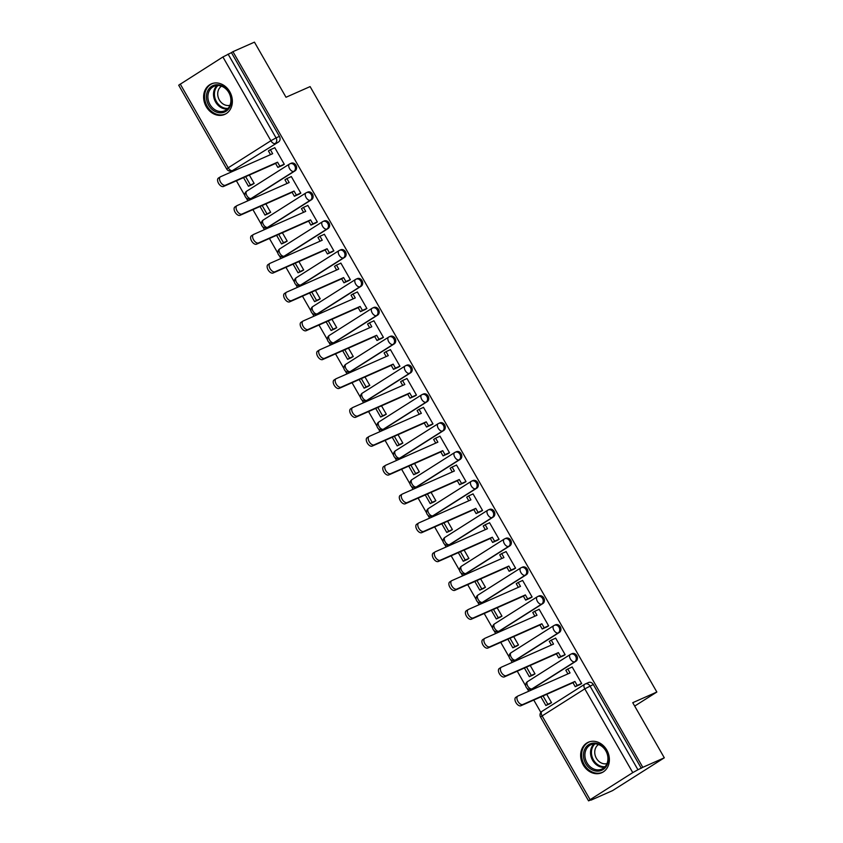 <?xml version="1.0" encoding="UTF-8"?>
<svg xmlns="http://www.w3.org/2000/svg" width="843" height="843" viewBox="0 0 843 843"><rect width="100%" height="100%" fill="white"/><g stroke="black" fill="none" stroke-linecap="round" stroke-linejoin="round"><path stroke-width="1.26" d="M252.363 197.915L295.029 170.855A4.268 3.562 -113.9 0 0 295.935 165.239A4.268 3.562 -113.9 0 0 291.183 163.247L290.003 163.774A4.268 3.562 66.1 0 1 294.744 165.765A4.268 3.562 66.1 0 1 293.849 171.382L251.182 198.442A4.268 3.562 66.1 0 1 250.792 198.642L251.973 198.116A4.268 3.562 -113.9 0 0 252.363 197.915L251.182 198.442A4.268 2.35 57.6 0 1 246.904 195.692A4.268 2.35 57.6 0 1 246.767 191.129A4.268 4.268 0 0 0 245.292 196.756A4.268 4.268 0 0 0 250.792 198.642M268.885 226.756L311.552 199.696A4.268 3.562 -113.9 0 0 312.447 194.09A4.268 3.562 -113.9 0 0 307.706 192.099L306.515 192.615A4.268 3.562 66.1 0 1 311.267 194.617A4.268 3.562 66.1 0 1 310.372 200.223L267.695 227.283A4.268 3.562 66.1 0 1 267.315 227.494L268.495 226.967A4.268 3.562 -113.9 0 0 268.885 226.756L267.695 227.283A4.268 2.35 57.6 0 1 263.416 224.544A4.268 2.35 57.6 0 1 263.29 219.981A4.268 4.268 0 0 0 261.815 225.597A4.268 4.268 0 0 0 267.315 227.494M285.408 255.608L328.075 228.548A4.268 3.562 -113.9 0 0 328.97 222.931A4.268 3.562 -113.9 0 0 324.228 220.94L323.038 221.467A4.268 3.562 66.1 0 1 327.79 223.458A4.268 3.562 66.1 0 1 326.884 229.075L284.217 256.135A4.268 3.562 66.1 0 1 283.828 256.346L285.018 255.819A4.268 3.562 -113.9 0 0 285.408 255.608L284.217 256.135A4.268 2.35 57.6 0 1 279.939 253.395A4.268 2.35 57.6 0 1 279.813 248.822A4.268 4.268 0 0 0 278.338 254.449A4.268 4.268 0 0 0 283.828 256.346M301.931 284.46L344.597 257.4A4.268 3.562 -113.9 0 0 345.493 251.783A4.268 3.562 -113.9 0 0 340.751 249.791L339.56 250.318A4.268 3.562 66.1 0 1 344.302 252.31A4.268 3.562 66.1 0 1 343.407 257.916L300.74 284.976A4.268 3.562 66.1 0 1 300.35 285.187L301.541 284.66A4.268 3.562 -113.9 0 0 301.931 284.46L300.74 284.976A4.268 2.35 57.6 0 1 296.462 282.236A4.268 2.35 57.6 0 1 296.336 277.674A4.268 4.268 0 0 0 294.86 283.301A4.268 4.268 0 0 0 300.35 285.187M318.454 313.301L361.12 286.241A4.268 3.562 -113.9 0 0 362.016 280.635A4.268 3.562 -113.9 0 0 357.274 278.633L356.083 279.159A4.268 3.562 66.1 0 1 360.825 281.162A4.268 3.562 66.1 0 1 359.929 286.768L317.263 313.828A4.268 3.562 66.1 0 1 316.873 314.039L318.064 313.512A4.268 3.562 -113.9 0 0 318.454 313.301L317.263 313.828A4.268 2.35 57.6 0 1 312.985 311.088A4.268 2.35 57.6 0 1 312.858 306.525A4.268 4.268 0 0 0 311.383 312.142A4.268 4.268 0 0 0 316.873 314.039M334.977 342.153L377.643 315.092A4.268 3.562 -113.9 0 0 378.539 309.476A4.268 3.562 -113.9 0 0 373.797 307.484L372.606 308.011A4.268 3.562 66.1 0 1 377.348 310.003A4.268 3.562 66.1 0 1 376.452 315.619L333.786 342.679A4.268 3.562 66.1 0 1 333.396 342.89L334.587 342.363A4.268 3.562 -113.9 0 0 334.977 342.153L333.786 342.679A4.268 2.35 57.6 0 1 329.508 339.94A4.268 2.35 57.6 0 1 329.381 335.366A4.268 4.268 0 0 0 327.895 340.994A4.268 4.268 0 0 0 333.396 342.89M351.499 370.994L394.166 343.933A4.268 3.562 -113.9 0 0 395.061 338.328A4.268 3.562 -113.9 0 0 390.32 336.336L389.129 336.863A4.268 3.562 66.1 0 1 393.871 338.854A4.268 3.562 66.1 0 1 392.975 344.46L350.309 371.521A4.268 3.562 66.1 0 1 349.919 371.731L351.109 371.205A4.268 3.562 -113.9 0 0 351.499 370.994L350.309 371.521A4.268 2.35 57.6 0 1 346.03 368.781A4.268 2.35 57.6 0 1 345.904 364.218A4.268 4.268 0 0 0 344.418 369.845A4.268 4.268 0 0 0 349.919 371.731M368.012 399.845L410.678 372.785A4.268 3.562 -113.9 0 0 411.584 367.179A4.268 3.562 -113.9 0 0 406.832 365.177L405.652 365.704A4.268 3.562 66.1 0 1 410.393 367.706A4.268 3.562 66.1 0 1 409.498 373.312L366.831 400.372A4.268 3.562 66.1 0 1 366.442 400.583L367.632 400.056A4.268 3.562 -113.9 0 0 368.012 399.845L366.831 400.372A4.268 2.35 57.6 0 1 362.553 397.633A4.268 2.35 57.6 0 1 362.427 393.07A4.268 4.268 0 0 0 360.941 398.686A4.268 4.268 0 0 0 366.442 400.583M384.534 428.697L427.201 401.637A4.268 3.562 -113.9 0 0 428.096 396.02A4.268 3.562 -113.9 0 0 423.355 394.029L422.164 394.556A4.268 3.562 66.1 0 1 426.916 396.547A4.268 3.562 66.1 0 1 426.021 402.164L383.354 429.224A4.268 3.562 66.1 0 1 382.964 429.424L384.145 428.908A4.268 3.562 -113.9 0 0 384.534 428.697L383.354 429.224A4.268 2.35 57.6 0 1 379.065 426.474A4.268 2.35 57.6 0 1 378.939 421.911A4.268 4.268 0 0 0 377.464 427.538A4.268 4.268 0 0 0 382.964 429.424M401.057 457.538L443.724 430.478A4.268 3.562 -113.9 0 0 444.619 424.872A4.268 3.562 -113.9 0 0 439.877 422.88L438.687 423.407A4.268 3.562 66.1 0 1 443.439 425.399A4.268 3.562 66.1 0 1 442.533 431.005L399.867 458.065A4.268 3.562 66.1 0 1 399.477 458.276L400.667 457.749A4.268 3.562 -113.9 0 0 401.057 457.538L399.867 458.065A4.268 2.35 57.6 0 1 395.588 455.325A4.268 2.35 57.6 0 1 395.462 450.763A4.268 4.268 0 0 0 393.987 456.379A4.268 4.268 0 0 0 399.477 458.276M417.58 486.39L460.246 459.33A4.268 3.562 -113.9 0 0 461.142 453.724A4.268 3.562 -113.9 0 0 456.4 451.722L455.209 452.248A4.268 3.562 66.1 0 1 459.951 454.24A4.268 3.562 66.1 0 1 459.056 459.856L416.389 486.917A4.268 3.562 66.1 0 1 415.999 487.128L417.19 486.601A4.268 3.562 -113.9 0 0 417.58 486.39L416.389 486.917A4.268 2.35 57.6 0 1 412.111 484.177A4.268 2.35 57.6 0 1 411.985 479.614A4.268 4.268 0 0 0 410.509 485.231A4.268 4.268 0 0 0 415.999 487.128M434.103 515.242L476.769 488.181A4.268 3.562 -113.9 0 0 477.665 482.565A4.268 3.562 -113.9 0 0 472.923 480.573L471.732 481.1A4.268 3.562 66.1 0 1 476.474 483.092A4.268 3.562 66.1 0 1 475.578 488.708L432.912 515.768A4.268 3.562 66.1 0 1 432.522 515.969L433.713 515.442A4.268 3.562 -113.9 0 0 434.103 515.242L432.912 515.768A4.268 2.35 57.6 0 1 428.634 513.018A4.268 2.35 57.6 0 1 428.507 508.455A4.268 4.268 0 0 0 427.032 514.082A4.268 4.268 0 0 0 432.522 515.969M450.626 544.083L493.292 517.022A4.268 3.562 -113.9 0 0 494.188 511.416A4.268 3.562 -113.9 0 0 489.446 509.425L488.255 509.941A4.268 3.562 66.1 0 1 492.997 511.943A4.268 3.562 66.1 0 1 492.101 517.549L449.435 544.61A4.268 3.562 66.1 0 1 449.045 544.82L450.236 544.293A4.268 3.562 -113.9 0 0 450.626 544.083L449.435 544.61A4.268 2.35 57.6 0 1 445.157 541.87A4.268 2.35 57.6 0 1 445.03 537.307A4.268 4.268 0 0 0 443.544 542.924A4.268 4.268 0 0 0 449.045 544.82M467.148 572.934L509.815 545.874A4.268 3.562 -113.9 0 0 510.71 540.258A4.268 3.562 -113.9 0 0 505.969 538.266L504.778 538.793A4.268 3.562 66.1 0 1 509.52 540.784A4.268 3.562 66.1 0 1 508.624 546.401L465.958 573.461A4.268 3.562 66.1 0 1 465.568 573.672L466.759 573.145A4.268 3.562 -113.9 0 0 467.148 572.934L465.958 573.461A4.268 2.35 57.6 0 1 461.679 570.722A4.268 2.35 57.6 0 1 461.553 566.159A4.268 4.268 0 0 0 460.067 571.775A4.268 4.268 0 0 0 465.568 573.672M483.671 601.786L526.338 574.726A4.268 3.562 -113.9 0 0 527.233 569.109A4.268 3.562 -113.9 0 0 522.481 567.118L521.301 567.645A4.268 3.562 66.1 0 1 526.043 569.636A4.268 3.562 66.1 0 1 525.147 575.242L482.481 602.313A4.268 3.562 66.1 0 1 482.091 602.513L483.281 601.986A4.268 3.562 -113.9 0 0 483.671 601.786L482.481 602.313A4.268 2.35 57.6 0 1 478.202 599.563A4.268 2.35 57.6 0 1 478.076 595A4.268 4.268 0 0 0 476.59 600.627A4.268 4.268 0 0 0 482.091 602.513M500.184 630.627L542.85 603.567A4.268 3.562 -113.9 0 0 543.756 597.961A4.268 3.562 -113.9 0 0 539.004 595.959L537.823 596.486A4.268 3.562 66.1 0 1 542.565 598.488A4.268 3.562 66.1 0 1 541.67 604.094L499.003 631.154A4.268 3.562 66.1 0 1 498.613 631.365L499.794 630.838A4.268 3.562 -113.9 0 0 500.184 630.627L499.003 631.154A4.268 2.35 57.6 0 1 494.715 628.414A4.268 2.35 57.6 0 1 494.588 623.852A4.268 4.268 0 0 0 493.113 629.468A4.268 4.268 0 0 0 498.613 631.365M516.706 659.479L559.373 632.419A4.268 3.562 -113.9 0 0 560.268 626.802A4.268 3.562 -113.9 0 0 555.526 624.811L554.336 625.337A4.268 3.562 66.1 0 1 559.088 627.329A4.268 3.562 66.1 0 1 558.182 632.945L515.516 660.006A4.268 3.562 66.1 0 1 515.126 660.217L516.316 659.69A4.268 3.562 -113.9 0 0 516.706 659.479L515.516 660.006A4.268 2.35 57.6 0 1 511.237 657.266A4.268 2.35 57.6 0 1 511.111 652.693A4.268 4.268 0 0 0 509.636 658.32A4.268 4.268 0 0 0 515.126 660.217M533.229 688.32L575.895 661.26A4.268 3.562 -113.9 0 0 576.791 655.654A4.268 3.562 -113.9 0 0 572.049 653.662L570.859 654.189A4.268 3.562 66.1 0 1 575.6 656.181A4.268 3.562 66.1 0 1 574.705 661.787L532.038 688.847A4.268 3.562 66.1 0 1 531.648 689.058L532.839 688.531A4.268 3.562 -113.9 0 0 533.229 688.32L532.038 688.847A4.268 2.35 57.6 0 1 527.76 686.107A4.268 2.35 57.6 0 1 527.634 681.544A4.268 4.268 0 0 0 526.158 687.171A4.268 4.268 0 0 0 531.648 689.058M583.251 764.949A16.66 13.878 -113.9 0 0 601.754 772.725A16.66 13.878 -113.9 0 0 606.77 750.028A16.66 13.878 -113.9 0 0 588.277 742.251A16.66 13.878 -113.9 0 0 583.251 764.949M206.229 106.629A16.66 13.878 -113.9 0 0 224.733 114.406A16.66 13.878 -113.9 0 0 229.749 91.708A16.66 13.878 -113.9 0 0 211.245 83.931A16.66 13.878 -113.9 0 0 206.229 106.629M230.845 171.097L231.34 171.972M236.388 180.771L244.87 195.597M246.209 197.915L247.863 200.813M252.911 209.622L261.393 224.438M262.721 226.767L264.386 229.665M269.433 238.474L277.916 253.29M279.244 255.608L280.909 258.516M285.956 267.315L294.439 282.142M295.767 284.46L297.431 287.358M302.468 296.167L310.962 310.983M312.289 313.311L313.954 316.209M318.991 325.019L327.484 339.834M328.812 342.153L330.477 345.061M335.514 353.86L344.007 368.686M345.335 371.004L346.989 373.902M352.037 382.711L360.519 397.527M361.858 399.856L363.512 402.754M368.56 411.563L377.042 426.379M378.37 428.697L380.035 431.595M385.082 440.404L393.565 455.231M394.893 457.549L396.558 460.447M401.605 469.256L410.088 484.072M411.416 486.39L413.081 489.298M418.117 498.097L426.611 512.923M427.938 515.242L429.603 518.139M434.64 526.949L443.133 541.764M444.461 544.093L446.126 546.991M451.163 555.8L459.656 570.616M460.984 572.934L462.638 575.843M467.686 584.642L476.169 599.468M477.507 601.786L479.161 604.684M484.209 613.493L492.691 628.309M494.019 630.638L495.684 633.536M500.731 642.345L509.214 657.161M510.542 659.479L512.207 662.387M517.254 671.186L525.737 686.012M527.065 688.331L528.73 691.228M533.767 700.038L540.858 712.409M590.954 799.881L588.551 800.85L590.1 799.68L632.766 772.62L584.789 688.857L542.123 715.918L590.1 799.68M664.305 757.804L642.798 767.32L232.942 51.665L254.449 42.15L286.009 97.261L310.108 86.597L656.845 692.029L632.745 702.693L664.305 757.804L612.598 790.597L591.091 800.112M180.244 84.037L228.221 167.799L226.672 168.969L178.695 85.196L222.91 56.976L231.435 52.624L279.412 136.387A4.268 3.562 66.1 0 1 278.517 142.003L232.499 170.549A4.268 3.562 66.1 0 1 232.11 170.75L235.46 169.274A4.268 3.562 -113.9 0 0 235.85 169.064M231.435 52.624L232.942 51.665M641.291 768.268L593.314 684.505L584.789 688.857A4.268 2.35 -122.4 0 1 584.663 684.284A4.268 2.35 -122.4 0 1 584.831 684.2A4.268 3.562 66.1 0 1 585.221 683.989A4.268 3.562 66.1 0 1 589.963 685.981L637.94 769.754L642.798 767.32M637.94 769.754L632.766 772.62M579.341 684.853L581.681 683.568L572.144 666.918L571.543 667.298M532.692 675.18L534.999 673.842L530.205 665.454M562.818 656.012L565.158 654.716L555.621 638.067L555.021 638.457M516.169 646.328L518.487 644.99L513.682 636.613M546.296 627.16L548.635 625.864L539.109 609.226L538.498 609.605M499.646 617.487L501.964 616.138L497.159 607.761M529.773 598.319L532.112 597.023L522.586 580.374L521.975 580.764M483.123 588.635L485.442 587.297L480.636 578.909M513.25 569.468L515.589 568.171L506.063 551.533L505.463 551.912M466.601 559.794L468.919 558.445L464.114 550.068M496.727 540.616L499.077 539.32L489.541 522.681L488.94 523.06M450.088 530.942L452.396 529.604L447.601 521.216M480.215 511.775L482.554 510.479L473.018 493.829L472.417 494.219M433.565 502.091L435.873 500.753L431.079 492.365M463.692 482.923L466.031 481.627L456.495 464.988L455.894 465.368M417.043 473.25L419.35 471.901L414.556 463.524M447.169 454.071L449.509 452.775L439.972 436.137L439.372 436.516M400.52 444.398L402.838 443.06L398.033 434.672M430.647 425.23L432.986 423.934L423.46 407.285L422.849 407.675M383.997 415.546L386.315 414.208L381.51 405.831M414.124 396.379L416.463 395.082L406.937 378.444L406.326 378.823M367.474 386.705L369.792 385.356L364.987 376.979M397.601 367.527L399.94 366.241L390.414 349.592L389.803 349.971M350.951 357.853L353.27 356.515L348.465 348.127M381.078 338.686L383.428 337.39L373.892 320.74L373.291 321.13M334.439 329.002L336.747 327.664L331.952 319.286M364.555 309.834L366.905 308.538L357.369 291.899L356.768 292.279M317.916 300.161L320.224 298.812L315.43 290.435M348.043 280.993L350.382 279.697L340.846 263.048L340.245 263.438M301.394 271.309L303.701 269.971L298.907 261.583M331.52 252.141L333.86 250.845L324.323 234.206L323.723 234.586M284.871 242.468L287.189 241.119L282.384 232.742M314.997 223.29L317.337 221.994L307.811 205.355L307.2 205.734M268.348 213.616L270.666 212.278L265.861 203.89M298.475 194.448L300.814 193.152L291.288 176.503L290.677 176.893M251.825 184.765L254.143 183.426L249.338 175.038M281.952 165.597L284.291 164.301L274.765 147.662L274.154 148.041M634.684 706.086L656.845 692.029M549.215 704.031L551.522 702.683L546.728 694.305M593.314 684.505A4.268 3.562 -113.9 0 0 588.572 682.503L585.221 683.989A4.268 4.268 0 0 0 584.663 684.284L541.996 711.344A4.268 2.35 -122.4 0 1 542.165 711.26M572.197 667.013L567.771 668.973L570.047 672.946L517.95 696.002A4.91 2.698 57.6 0 0 517.76 696.107A4.91 2.698 57.6 0 0 518.002 701.524A4.91 2.698 57.6 0 0 522.829 704.506L520.869 705.749A4.91 2.698 -122.4 0 1 516.042 702.767A4.91 2.698 -122.4 0 1 515.8 697.34A4.91 2.698 -122.4 0 1 515.99 697.245M567.771 668.973L565.811 670.217L567.919 673.894M522.829 704.506L574.915 681.46L577.192 685.433L575.232 686.676L580.321 684.421M581.628 683.473L577.192 685.433M540.911 696.876L545.864 705.507L549.868 703.736M543.05 695.928L547.824 704.263L545.864 705.507M551.501 702.64L547.824 704.263M520.869 705.749L572.955 682.693L575.232 686.676M572.955 682.693L574.915 681.46M596.981 771.145A14.415 12.013 66.1 0 1 583.493 756.456A14.415 12.013 66.1 0 1 594.779 743.073A14.415 12.013 66.1 0 1 608.267 757.762A14.415 12.013 66.1 0 1 596.981 771.145M595.4 743.874A13.351 11.117 -113.9 0 0 591.017 744.664A13.351 11.117 -113.9 0 0 585.379 758.858A13.351 11.117 -113.9 0 0 597.445 769.87A13.351 11.117 -113.9 0 0 601.818 769.079A13.351 11.117 -113.9 0 0 607.455 754.885A13.351 11.117 -113.9 0 0 595.4 743.874M606.992 763.589A10.516 8.757 66.1 0 1 604.6 763.832A10.516 8.757 66.1 0 1 595.295 755.813A10.516 8.757 66.1 0 1 598.551 744.527M589.952 741.661A16.554 13.794 -113.9 0 0 589.183 741.966A16.554 13.794 -113.9 0 0 582.186 759.575A16.554 13.794 -113.9 0 0 597.15 773.221A16.554 13.794 -113.9 0 0 602.576 772.251A16.554 13.794 -113.9 0 0 603.325 771.882M219.96 112.825A14.415 12.013 66.1 0 1 206.461 98.136A14.415 12.013 66.1 0 1 217.747 84.743A14.415 12.013 66.1 0 1 231.245 99.432A14.415 12.013 66.1 0 1 219.96 112.825M218.369 85.543A13.351 11.117 -113.9 0 0 213.996 86.334A13.351 11.117 -113.9 0 0 208.358 100.528A13.351 11.117 -113.9 0 0 220.413 111.539A13.351 11.117 -113.9 0 0 224.796 110.749A13.351 11.117 -113.9 0 0 230.434 96.555A13.351 11.117 -113.9 0 0 218.369 85.543M229.97 105.27A10.516 8.757 66.1 0 1 227.578 105.512A10.516 8.757 66.1 0 1 218.263 97.493A10.516 8.757 66.1 0 1 221.53 86.197M212.921 83.341A16.554 13.794 -113.9 0 0 212.151 83.647A16.554 13.794 -113.9 0 0 205.165 101.244A16.554 13.794 -113.9 0 0 220.118 114.901A16.554 13.794 -113.9 0 0 225.555 113.921A16.554 13.794 -113.9 0 0 226.303 113.563M555.674 638.162L551.248 640.122L553.524 644.105L501.437 667.15A4.91 2.698 57.6 0 0 501.237 667.256A4.91 2.698 57.6 0 0 501.48 672.672A4.91 2.698 57.6 0 0 506.306 675.654L504.346 676.897A4.91 2.698 -122.4 0 1 499.52 673.915A4.91 2.698 -122.4 0 1 499.277 668.499A4.91 2.698 -122.4 0 1 499.477 668.394M551.248 640.122L549.288 641.365L551.396 645.043M506.306 675.654L558.393 652.608L560.669 656.581L558.709 657.825L563.798 655.569M565.105 654.621L560.669 656.581M524.399 668.025L529.341 676.666L533.345 674.895M526.527 667.087L531.301 675.422L529.341 676.666M534.978 673.789L531.301 675.422M504.346 676.897L556.433 653.852L558.709 657.825M556.433 653.852L558.393 652.608M539.162 609.32L534.725 611.28L537.002 615.253L484.915 638.299A4.91 2.698 57.6 0 0 484.714 638.404A4.91 2.698 57.6 0 0 484.967 643.831A4.91 2.698 57.6 0 0 489.783 646.813L487.823 648.056A4.91 2.698 -122.4 0 1 483.007 645.074A4.91 2.698 -122.4 0 1 482.754 639.647A4.91 2.698 -122.4 0 1 482.955 639.542M534.725 611.28L532.765 612.524L534.873 616.191M489.783 646.813L541.87 623.757L544.156 627.74L542.197 628.983L547.276 626.728M548.582 625.769L544.156 627.74M507.876 639.184L512.818 647.814L516.822 646.044M510.004 638.235L514.778 646.57L512.818 647.814M518.456 644.948L514.778 646.57M487.823 648.056L539.91 625L542.197 628.983M539.91 625L541.87 623.757M522.639 580.469L518.203 582.429L520.479 586.401L468.392 609.457A4.91 2.698 57.6 0 0 468.192 609.563A4.91 2.698 57.6 0 0 468.445 614.979A4.91 2.698 57.6 0 0 473.26 617.961L471.3 619.205A4.91 2.698 -122.4 0 1 466.485 616.222A4.91 2.698 -122.4 0 1 466.232 610.806A4.91 2.698 -122.4 0 1 466.432 610.701M518.203 582.429L516.243 583.672L518.35 587.35M473.26 617.961L525.358 594.916L527.634 598.888L525.674 600.132L530.763 597.877M532.059 596.928L527.634 598.888M491.353 610.332L496.295 618.973L500.299 617.192M493.482 609.394L498.255 617.729L496.295 618.973M501.933 616.096L498.255 617.729M471.3 619.205L523.398 596.159L525.674 600.132M523.398 596.159L525.358 594.916M506.116 551.617L501.68 553.577L503.956 557.56L451.869 580.606A4.91 2.698 57.6 0 0 451.669 580.711A4.91 2.698 57.6 0 0 451.922 586.138A4.91 2.698 57.6 0 0 456.737 589.109L454.777 590.353A4.91 2.698 -122.4 0 1 449.962 587.371A4.91 2.698 -122.4 0 1 449.709 581.955A4.91 2.698 -122.4 0 1 449.909 581.849M501.68 553.577L499.72 554.82L501.827 558.498M456.737 589.109L508.835 566.064L511.111 570.037L509.151 571.28L514.241 569.036M515.537 568.077L511.111 570.037M474.83 581.48L479.772 590.121L483.787 588.351M476.959 580.542L481.732 588.878L479.772 590.121M485.41 587.244L481.732 588.878M454.777 590.353L506.875 567.307L509.151 571.28M506.875 567.307L508.835 566.064M489.593 522.776L485.168 524.736L487.444 528.709L435.346 551.754A4.91 2.698 57.6 0 0 435.157 551.859A4.91 2.698 57.6 0 0 435.399 557.286A4.91 2.698 57.6 0 0 440.215 560.268L438.255 561.512A4.91 2.698 -122.4 0 1 433.439 558.53A4.91 2.698 -122.4 0 1 433.197 553.103A4.91 2.698 -122.4 0 1 433.386 552.997M485.168 524.736L483.208 525.979L485.305 529.657M440.215 560.268L492.312 537.212L494.588 541.195L492.628 542.439L497.718 540.184M499.024 539.235L494.588 541.195M458.307 552.639L463.25 561.269L467.264 559.499M460.436 551.691L465.21 560.026L463.25 561.269M468.898 558.403L465.21 560.026M438.255 561.512L490.352 538.456L492.628 542.439M490.352 538.456L492.312 537.212M473.071 493.924L468.645 495.884L470.921 499.857L418.823 522.913A4.91 2.698 57.6 0 0 418.634 523.018A4.91 2.698 57.6 0 0 418.876 528.435A4.91 2.698 57.6 0 0 423.702 531.417L421.742 532.66A4.91 2.698 -122.4 0 1 416.916 529.678A4.91 2.698 -122.4 0 1 416.674 524.262A4.91 2.698 -122.4 0 1 416.863 524.156M468.645 495.884L466.685 497.128L468.782 500.805M423.702 531.417L475.789 508.371L478.065 512.344L476.105 513.587L481.195 511.332M482.502 510.384L478.065 512.344M441.785 523.788L446.737 532.428L450.742 530.647M443.924 522.85L448.697 531.185L446.737 532.428M452.375 529.552L448.697 531.185M421.742 532.66L473.829 509.615L476.105 513.587M473.829 509.615L475.789 508.371M456.548 465.073L452.122 467.033L454.398 471.016L402.301 494.061A4.91 2.698 57.6 0 0 402.111 494.167A4.91 2.698 57.6 0 0 402.353 499.593A4.91 2.698 57.6 0 0 407.18 502.565L405.22 503.808A4.91 2.698 -122.4 0 1 400.393 500.837A4.91 2.698 -122.4 0 1 400.151 495.41A4.91 2.698 -122.4 0 1 400.341 495.305M452.122 467.033L450.162 468.276L452.269 471.954M407.18 502.565L459.266 479.519L461.542 483.492L459.583 484.736L464.672 482.491M465.979 481.532L461.542 483.492M425.262 494.936L430.215 503.577L434.219 501.806M427.401 493.998L432.174 502.333L430.215 503.577M435.852 500.71L432.174 502.333M405.22 503.808L457.306 480.763L459.583 484.736M457.306 480.763L459.266 479.519M440.025 436.231L435.599 438.191L437.875 442.164L385.788 465.21A4.91 2.698 57.6 0 0 385.588 465.315A4.91 2.698 57.6 0 0 385.831 470.742A4.91 2.698 57.6 0 0 390.657 473.724L388.697 474.967A4.91 2.698 -122.4 0 1 383.871 471.985A4.91 2.698 -122.4 0 1 383.628 466.558A4.91 2.698 -122.4 0 1 383.828 466.453M435.599 438.191L433.639 439.435L435.747 443.112M390.657 473.724L442.744 450.668L445.02 454.651L443.06 455.894L448.149 453.639M449.456 452.691L445.02 454.651M408.75 466.095L413.692 474.725L417.696 472.955M410.878 465.146L415.652 473.481L413.692 474.725M419.329 471.859L415.652 473.481M388.697 474.967L440.784 451.911L443.06 455.894M440.784 451.911L442.744 450.668M423.513 407.38L419.076 409.34L421.352 413.323L369.266 436.368A4.91 2.698 57.6 0 0 369.065 436.474A4.91 2.698 57.6 0 0 369.318 441.89A4.91 2.698 57.6 0 0 374.134 444.872L372.174 446.116A4.91 2.698 -122.4 0 1 367.358 443.133A4.91 2.698 -122.4 0 1 367.105 437.717A4.91 2.698 -122.4 0 1 367.306 437.612M419.076 409.34L417.116 410.583L419.224 414.261M374.134 444.872L426.221 421.827L428.507 425.799L426.547 427.043L431.627 424.788M432.933 423.839L428.507 425.799M392.227 437.243L397.169 445.884L401.173 444.103M394.355 436.305L399.129 444.64L397.169 445.884M402.806 443.007L399.129 444.64M372.174 446.116L424.261 423.07L426.547 427.043M424.261 423.07L426.221 421.827M406.99 378.539L402.554 380.499L404.83 384.471L352.743 407.517A4.91 2.698 57.6 0 0 352.543 407.622A4.91 2.698 57.6 0 0 352.796 413.049A4.91 2.698 57.6 0 0 357.611 416.02L355.651 417.264A4.91 2.698 -122.4 0 1 350.836 414.292A4.91 2.698 -122.4 0 1 350.583 408.866A4.91 2.698 -122.4 0 1 350.783 408.76M402.554 380.499L400.594 381.742L402.701 385.409M357.611 416.02L409.709 392.975L411.985 396.948L410.025 398.191L415.114 395.947M416.41 394.988L411.985 396.948M375.704 408.402L380.646 417.032L384.65 415.262M377.833 407.454L382.606 415.789L380.646 417.032M386.284 414.166L382.606 415.789M355.651 417.264L407.749 394.218L410.025 398.191M407.749 394.218L409.709 392.975M390.467 349.687L386.031 351.647L388.307 355.62L336.22 378.676A4.91 2.698 57.6 0 0 336.02 378.77A4.91 2.698 57.6 0 0 336.273 384.197A4.91 2.698 57.6 0 0 341.088 387.179L339.128 388.423A4.91 2.698 -122.4 0 1 334.313 385.441A4.91 2.698 -122.4 0 1 334.06 380.014A4.91 2.698 -122.4 0 1 334.26 379.919M386.031 351.647L384.071 352.89L386.178 356.568M341.088 387.179L393.186 364.123L395.462 368.106L393.502 369.35L398.591 367.095M399.888 366.147L395.462 368.106M359.181 379.55L364.123 388.18L368.138 386.41M361.31 378.602L366.083 386.937L364.123 388.18M369.761 385.314L366.083 386.937M339.128 388.423L391.226 365.367L393.502 369.35M391.226 365.367L393.186 364.123M373.944 320.835L369.508 322.795L371.795 326.778L319.697 349.824A4.91 2.698 57.6 0 0 319.508 349.929A4.91 2.698 57.6 0 0 319.75 355.346A4.91 2.698 57.6 0 0 324.566 358.328L322.606 359.571A4.91 2.698 -122.4 0 1 317.79 356.589A4.91 2.698 -122.4 0 1 317.548 351.173A4.91 2.698 -122.4 0 1 317.737 351.067M369.508 322.795L367.548 324.039L369.656 327.716M324.566 358.328L376.663 335.282L378.939 339.255L376.979 340.498L382.069 338.243M383.365 337.295L378.939 339.255M342.658 350.699L347.601 359.339L351.615 357.558M344.787 349.761L349.56 358.096L347.601 359.339M353.238 356.463L349.56 358.096M322.606 359.571L374.703 336.526L376.979 340.498M374.703 336.526L376.663 335.282M357.421 291.994L352.996 293.954L355.272 297.927L303.174 320.972A4.91 2.698 57.6 0 0 302.985 321.078A4.91 2.698 57.6 0 0 303.227 326.504A4.91 2.698 57.6 0 0 308.053 329.487L306.093 330.73A4.91 2.698 -122.4 0 1 301.267 327.748A4.91 2.698 -122.4 0 1 301.025 322.321A4.91 2.698 -122.4 0 1 301.214 322.216M352.996 293.954L351.036 295.198L353.133 298.865M308.053 329.487L360.14 306.43L362.416 310.414L360.456 311.647L365.546 309.402M366.853 308.443L362.416 310.414M326.136 321.857L331.088 330.488L335.092 328.717M328.275 320.909L333.048 329.244L331.088 330.488M336.726 327.621L333.048 329.244M306.093 330.73L358.18 307.674L360.456 311.647M358.18 307.674L360.14 306.43M340.899 263.142L336.473 265.102L338.749 269.075L286.652 292.131A4.91 2.698 57.6 0 0 286.462 292.236A4.91 2.698 57.6 0 0 286.704 297.653A4.91 2.698 57.6 0 0 291.53 300.635L289.57 301.878A4.91 2.698 -122.4 0 1 284.744 298.896A4.91 2.698 -122.4 0 1 284.502 293.48A4.91 2.698 -122.4 0 1 284.692 293.375M336.473 265.102L334.513 266.346L336.62 270.023M291.53 300.635L343.617 277.589L345.893 281.562L343.933 282.805L349.023 280.55M350.33 279.602L345.893 281.562M309.613 293.006L314.565 301.636L318.57 299.866M311.752 292.057L316.525 300.403L314.565 301.636M320.203 298.77L316.525 300.403M289.57 301.878L341.657 278.833L343.933 282.805M341.657 278.833L343.617 277.589M324.376 234.291L319.95 236.251L322.226 240.234L270.129 263.279A4.91 2.698 57.6 0 0 269.939 263.385A4.91 2.698 57.6 0 0 270.181 268.801A4.91 2.698 57.6 0 0 275.008 271.783L273.048 273.027A4.91 2.698 -122.4 0 1 268.222 270.045A4.91 2.698 -122.4 0 1 267.979 264.628A4.91 2.698 -122.4 0 1 268.169 264.523M319.95 236.251L317.99 237.494L320.098 241.172M275.008 271.783L327.095 248.738L329.371 252.71L327.411 253.954L332.5 251.709M333.807 250.75L329.371 252.71M293.101 264.154L298.043 272.795L302.047 271.024M295.229 263.216L300.003 271.551L298.043 272.795M303.68 269.918L300.003 271.551M273.048 273.027L325.135 249.981L327.411 253.954M325.135 249.981L327.095 248.738M307.864 205.45L303.427 207.41L305.703 211.382L253.617 234.428A4.91 2.698 57.6 0 0 253.416 234.533A4.91 2.698 57.6 0 0 253.669 239.96A4.91 2.698 57.6 0 0 258.485 242.942L256.525 244.185A4.91 2.698 -122.4 0 1 251.709 241.203A4.91 2.698 -122.4 0 1 251.456 235.777A4.91 2.698 -122.4 0 1 251.657 235.671M303.427 207.41L301.467 208.653L303.575 212.331M258.485 242.942L310.572 219.886L312.858 223.869L310.898 225.113L315.977 222.858M317.284 221.909L312.858 223.869M276.578 235.313L281.52 243.943L285.524 242.173M278.706 234.365L283.48 242.7L281.52 243.943M287.157 241.077L283.48 242.7M256.525 244.185L308.612 221.129L310.898 225.113M308.612 221.129L310.572 219.886M291.341 176.598L286.905 178.558L289.181 182.531L237.094 205.587A4.91 2.698 57.6 0 0 236.894 205.692A4.91 2.698 57.6 0 0 237.146 211.108A4.91 2.698 57.6 0 0 241.962 214.09L240.002 215.334A4.91 2.698 -122.4 0 1 235.186 212.352A4.91 2.698 -122.4 0 1 234.934 206.935A4.91 2.698 -122.4 0 1 235.134 206.83M286.905 178.558L284.945 179.801L287.052 183.479M241.962 214.09L294.059 191.045L296.336 195.018L294.376 196.261L299.465 194.006M300.761 193.058L296.336 195.018M260.055 206.461L264.997 215.102L269.001 213.321M262.184 205.523L266.957 213.859L264.997 215.102M270.635 212.225L266.957 213.859M240.002 215.334L292.099 192.288L294.376 196.261M292.099 192.288L294.059 191.045M274.818 147.746L270.382 149.706L272.658 153.689L220.571 176.735A4.91 2.698 57.6 0 0 220.371 176.84A4.91 2.698 57.6 0 0 220.624 182.267A4.91 2.698 57.6 0 0 225.439 185.239L223.479 186.482A4.91 2.698 -122.4 0 1 218.664 183.511A4.91 2.698 -122.4 0 1 218.411 178.084A4.91 2.698 -122.4 0 1 218.611 177.978M270.382 149.706L268.422 150.95L270.529 154.627M225.439 185.239L277.537 162.193L279.813 166.166L277.853 167.409L282.942 165.165M284.239 164.206L279.813 166.166M243.532 177.61L248.474 186.25L252.489 184.48M245.661 176.672L250.434 185.007L248.474 186.25M254.112 183.384L250.434 185.007M223.479 186.482L275.577 163.437L277.853 167.409M275.577 163.437L277.537 162.193M295.029 170.855L293.849 171.382A4.268 2.35 -122.4 0 1 289.57 168.632A4.268 2.35 57.6 0 1 289.434 164.069A4.268 2.35 57.6 0 1 289.613 163.985A4.268 3.562 66.1 0 1 290.003 163.774A4.268 4.268 0 0 0 289.434 164.069L246.767 191.129A4.268 2.35 57.6 0 1 246.946 191.045M311.552 199.696L310.372 200.223A4.268 2.35 -122.4 0 1 306.083 197.483A4.268 2.35 57.6 0 1 305.956 192.921A4.268 2.35 57.6 0 1 306.125 192.826A4.268 3.562 66.1 0 1 306.515 192.615A4.268 4.268 0 0 0 305.956 192.921L263.29 219.981A4.268 2.35 57.6 0 1 263.459 219.886M328.075 228.548L326.884 229.075A4.268 2.35 -122.4 0 1 322.606 226.335A4.268 2.35 57.6 0 1 322.479 221.762A4.268 2.35 57.6 0 1 322.648 221.677A4.268 3.562 66.1 0 1 323.038 221.467A4.268 4.268 0 0 0 322.479 221.762L279.813 248.822A4.268 2.35 57.6 0 1 279.981 248.738M344.597 257.4L343.407 257.916A4.268 2.35 -122.4 0 1 339.128 255.176A4.268 2.35 57.6 0 1 339.002 250.613A4.268 2.35 57.6 0 1 339.171 250.519A4.268 3.562 66.1 0 1 339.56 250.318A4.268 4.268 0 0 0 339.002 250.613L296.336 277.674A4.268 2.35 57.6 0 1 296.504 277.589M361.12 286.241L359.929 286.768A4.268 2.35 -122.4 0 1 355.651 284.028A4.268 2.35 57.6 0 1 355.525 279.465A4.268 2.35 57.6 0 1 355.693 279.37A4.268 3.562 66.1 0 1 356.083 279.159A4.268 4.268 0 0 0 355.525 279.465L312.858 306.525A4.268 2.35 57.6 0 1 313.027 306.43M377.643 315.092L376.452 315.619A4.268 2.35 -122.4 0 1 372.174 312.869A4.268 2.35 57.6 0 1 372.048 308.306A4.268 2.35 57.6 0 1 372.216 308.222A4.268 3.562 66.1 0 1 372.606 308.011A4.268 4.268 0 0 0 372.048 308.306L329.381 335.366A4.268 2.35 57.6 0 1 329.55 335.282M394.166 343.933L392.975 344.46A4.268 2.35 -122.4 0 1 388.697 341.721A4.268 2.35 57.6 0 1 388.57 337.158A4.268 2.35 57.6 0 1 388.739 337.063A4.268 3.562 66.1 0 1 389.129 336.863A4.268 4.268 0 0 0 388.57 337.158L345.904 364.218A4.268 2.35 57.6 0 1 346.073 364.123M410.678 372.785L409.498 373.312A4.268 2.35 -122.4 0 1 405.22 370.572A4.268 2.35 57.6 0 1 405.093 366.01A4.268 2.35 57.6 0 1 405.262 365.915A4.268 3.562 66.1 0 1 405.652 365.704A4.268 4.268 0 0 0 405.093 366.01L362.427 393.07A4.268 2.35 57.6 0 1 362.595 392.975M427.201 401.637L426.021 402.164A4.268 2.35 -122.4 0 1 421.732 399.413A4.268 2.35 57.6 0 1 421.605 394.851A4.268 2.35 57.6 0 1 421.785 394.766A4.268 3.562 66.1 0 1 422.164 394.556A4.268 4.268 0 0 0 421.605 394.851L378.939 421.911A4.268 2.35 57.6 0 1 379.118 421.827M443.724 430.478L442.533 431.005A4.268 2.35 -122.4 0 1 438.255 428.265A4.268 2.35 57.6 0 1 438.128 423.702A4.268 2.35 57.6 0 1 438.297 423.607A4.268 3.562 66.1 0 1 438.687 423.407A4.268 4.268 0 0 0 438.128 423.702L395.462 450.763A4.268 2.35 57.6 0 1 395.63 450.668M460.246 459.33L459.056 459.856A4.268 2.35 -122.4 0 1 454.777 457.117A4.268 2.35 57.6 0 1 454.651 452.554A4.268 2.35 57.6 0 1 454.82 452.459A4.268 3.562 66.1 0 1 455.209 452.248A4.268 4.268 0 0 0 454.651 452.554L411.985 479.614A4.268 2.35 57.6 0 1 412.153 479.519M476.769 488.181L475.578 488.708A4.268 2.35 -122.4 0 1 471.3 485.958A4.268 2.35 57.6 0 1 471.174 481.395A4.268 2.35 57.6 0 1 471.342 481.311A4.268 3.562 66.1 0 1 471.732 481.1A4.268 4.268 0 0 0 471.174 481.395L428.507 508.455A4.268 2.35 57.6 0 1 428.676 508.371M493.292 517.022L492.101 517.549A4.268 2.35 -122.4 0 1 487.823 514.81A4.268 2.35 57.6 0 1 487.697 510.247A4.268 2.35 57.6 0 1 487.865 510.152A4.268 3.562 66.1 0 1 488.255 509.941A4.268 4.268 0 0 0 487.697 510.247L445.03 537.307A4.268 2.35 57.6 0 1 445.199 537.212M509.815 545.874L508.624 546.401A4.268 2.35 -122.4 0 1 504.346 543.661A4.268 2.35 57.6 0 1 504.219 539.088A4.268 2.35 57.6 0 1 504.388 539.004A4.268 3.562 66.1 0 1 504.778 538.793A4.268 4.268 0 0 0 504.219 539.088L461.553 566.159A4.268 2.35 57.6 0 1 461.722 566.064M526.338 574.726L525.147 575.242A4.268 2.35 -122.4 0 1 520.869 572.502A4.268 2.35 57.6 0 1 520.742 567.94A4.268 2.35 57.6 0 1 520.911 567.855A4.268 3.562 66.1 0 1 521.301 567.645A4.268 4.268 0 0 0 520.742 567.94L478.076 595A4.268 2.35 57.6 0 1 478.244 594.916M542.85 603.567L541.67 604.094A4.268 2.35 -122.4 0 1 537.381 601.354A4.268 2.35 57.6 0 1 537.254 596.791A4.268 2.35 57.6 0 1 537.434 596.696A4.268 3.562 66.1 0 1 537.823 596.486A4.268 4.268 0 0 0 537.254 596.791L494.588 623.852A4.268 2.35 57.6 0 1 494.767 623.757M559.373 632.419L558.182 632.945A4.268 2.35 -122.4 0 1 553.904 630.206A4.268 2.35 57.6 0 1 553.777 625.632A4.268 2.35 57.6 0 1 553.946 625.548A4.268 3.562 66.1 0 1 554.336 625.337A4.268 4.268 0 0 0 553.777 625.632L511.111 652.693A4.268 2.35 57.6 0 1 511.279 652.608M575.895 661.26L574.705 661.787A4.268 2.35 -122.4 0 1 570.426 659.047A4.268 2.35 57.6 0 1 570.3 654.484A4.268 2.35 57.6 0 1 570.469 654.389A4.268 3.562 66.1 0 1 570.859 654.189A4.268 4.268 0 0 0 570.3 654.484L527.634 681.544A4.268 2.35 57.6 0 1 527.802 681.45M278.517 142.003L232.499 170.549A4.268 2.35 57.6 0 1 228.221 167.799L270.888 140.739L222.91 56.976M279.412 136.387L276.061 137.873A4.268 3.562 66.1 0 1 275.166 143.489A4.268 2.35 57.6 0 1 270.888 140.739L276.061 137.873L228.084 54.1M540.574 717.077L542.123 715.918A4.268 2.35 -122.4 0 1 541.996 711.344A4.268 4.268 0 0 0 540.574 717.077L588.551 800.85M604.42 767.351A13.351 11.117 66.1 0 1 603.072 767.372A13.351 11.117 66.1 0 1 591.575 758.142A13.351 11.117 66.1 0 1 594.041 743.895M595 743.853A12.908 10.759 -113.9 0 0 592.408 757.667A12.908 10.759 -113.9 0 0 603.577 766.708A12.908 10.759 -113.9 0 0 605.095 766.677M227.399 109.032A13.351 11.117 66.1 0 1 226.05 109.053A13.351 11.117 66.1 0 1 214.554 99.822A13.351 11.117 66.1 0 1 217.02 85.564M217.968 85.533A12.908 10.759 -113.9 0 0 215.387 99.348A12.908 10.759 -113.9 0 0 226.546 108.389A12.908 10.759 -113.9 0 0 228.063 108.347M226.672 168.969A4.268 4.268 0 0 0 232.11 170.75M515.8 697.34L517.76 696.107M602.576 772.251L603.145 771.998M589.183 741.966L589.752 741.714M225.555 113.921L226.124 113.668M212.151 83.647L212.731 83.394M499.277 668.499L501.237 667.256M482.754 639.647L484.714 638.404M466.232 610.806L468.192 609.563M449.709 581.955L451.669 580.711M433.197 553.103L435.157 551.859M416.674 524.262L418.634 523.018M400.151 495.41L402.111 494.167M383.628 466.558L385.588 465.315M367.105 437.717L369.065 436.474M350.583 408.866L352.543 407.622M334.06 380.014L336.02 378.77M317.548 351.173L319.508 349.929M301.025 322.321L302.985 321.078M284.502 293.48L286.462 292.236M267.979 264.628L269.939 263.385M251.456 235.777L253.416 234.533M234.934 206.935L236.894 205.692M218.411 178.084L220.371 176.84"/></g></svg>
